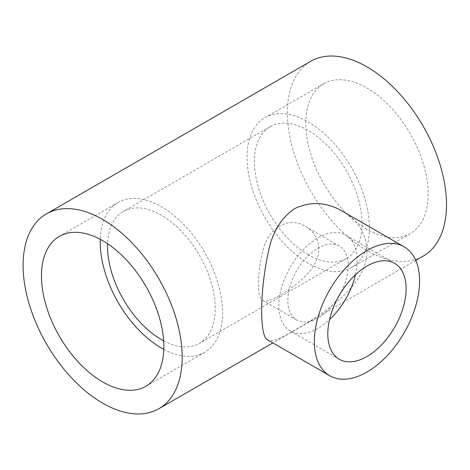 <?xml version="1.0" encoding="UTF-8"?>
<svg xmlns="http://www.w3.org/2000/svg" width="470" height="470" viewBox="0 0 470 470"><rect width="100%" height="100%" fill="white"/><g stroke="black" fill="none" stroke-linecap="round" stroke-linejoin="round"><path stroke-width="0.35" stroke-dasharray="2.35 1.76" d="M310.723 61.288A112.483 64.942 -120 0 0 293.48 151.422A112.483 64.942 -120 0 0 366.964 250.545A112.483 64.942 -120 0 0 423.206 256.115M342.313 211.142C357.758 220.03 365.977 233.161 366.964 250.539C367.675 285.026 323.959 313.79 294.455 330.193C280.525 338.935 271.672 342.213 267.9 340.027M366.964 229.348A86.527 49.955 60 0 1 310.435 153.103A86.527 49.955 60 0 1 323.701 83.766A86.527 49.955 60 0 1 410.228 133.727A86.527 49.955 60 0 1 410.228 233.637A86.527 49.955 60 0 1 366.964 229.348M308.226 263.259A86.527 49.955 60 0 1 251.703 187.013A86.527 49.955 60 0 1 264.963 117.676A86.527 49.955 60 0 1 351.49 167.637A86.527 49.955 60 0 1 351.49 267.548A86.527 49.955 60 0 1 308.226 263.259M163.789 349.369A86.527 49.955 -120 0 0 204.65 352.324A86.527 49.955 -120 0 0 204.65 252.408A86.527 49.955 -120 0 0 118.129 202.453A86.527 49.955 -120 0 0 100.257 239.318M308.226 254.781A76.14 43.963 60 0 1 258.482 187.683A76.14 43.963 60 0 1 270.156 126.671A76.14 43.963 60 0 1 346.296 170.633A76.14 43.963 60 0 1 346.296 258.553A76.14 43.963 60 0 1 308.226 254.781M163.636 340.803A76.14 43.963 -120 0 0 199.462 343.329A76.14 43.963 -120 0 0 199.462 255.41A76.14 43.963 -120 0 0 123.316 211.447A76.14 43.963 -120 0 0 107.595 243.736M279.392 295.595C271.313 300.489 265.814 302.128 262.894 300.506C256.961 298.286 256.949 273.499 262.894 251.215C267.283 228.162 288.827 215.677 305.582 226.569C317.732 233.149 322.866 248.777 315.188 262.783C308.232 276.707 291.711 288.41 279.392 295.595M355.438 274.738A55.378 31.972 120 0 0 345.703 235.082A55.378 31.972 120 0 0 290.331 267.054A55.378 31.972 120 0 0 290.331 330.998A55.378 31.972 120 0 0 318.02 328.254A55.378 31.972 120 0 0 329.541 319.6M337.877 297.816A42.688 24.646 -60 0 1 318.02 317.89A42.688 24.646 -60 0 1 296.676 320.005A42.688 24.646 -60 0 1 296.676 270.72A42.688 24.646 -60 0 1 339.358 246.074A42.688 24.646 -60 0 1 340.744 292.851M415.762 260.409L272.882 342.906M323.701 83.766L264.963 117.676M410.228 233.637L351.49 267.548M118.129 202.453L59.39 236.363M204.65 352.324L145.917 386.234M270.156 126.671L123.316 211.447M346.296 258.553L199.462 343.329M394.653 263.341L345.703 235.082M339.275 359.256L290.331 330.998M339.358 246.074L305.582 226.569M296.676 320.005L262.894 300.506"/><path stroke-width="0.7" d="M102.654 403.143A112.483 64.942 60 0 1 29.169 304.02A112.483 64.942 60 0 1 46.413 213.885A112.483 64.942 60 0 1 158.895 278.828A112.483 64.942 60 0 1 158.895 408.712A112.483 64.942 60 0 1 102.654 403.143M415.762 260.409L423.206 256.115A112.483 64.942 -120 0 0 423.206 126.23A112.483 64.942 -120 0 0 310.723 61.288L46.413 213.885M329.758 375.741L267.9 340.027C259.581 337.701 259.605 293.415 267.935 253.953C271.678 233.561 280.484 218.485 294.355 208.739C310.353 201.119 326.339 201.924 342.313 211.142L404.171 246.856A74.413 42.964 -60 0 1 415.574 306.481A74.413 42.964 -60 0 1 366.964 372.058A74.413 42.964 -60 0 1 329.758 375.741A74.413 42.964 -60 0 1 329.758 289.82A74.413 42.964 -60 0 1 404.171 246.856M102.654 381.946A86.527 49.955 60 0 1 46.13 305.7A86.527 49.955 60 0 1 59.39 236.363A86.527 49.955 60 0 1 145.917 286.318A86.527 49.955 60 0 1 145.917 386.234A86.527 49.955 60 0 1 102.654 381.946M100.257 239.318A86.527 49.955 -120 0 0 161.392 348.035A86.527 49.955 -120 0 0 163.789 349.369M366.964 356.513A55.378 31.972 -60 0 1 339.275 359.256A55.378 31.972 -60 0 1 339.275 295.313A55.378 31.972 -60 0 1 394.653 263.341A55.378 31.972 -60 0 1 403.137 307.715A55.378 31.972 -60 0 1 366.964 356.513M107.595 243.736A76.14 43.963 -120 0 0 161.392 339.557A76.14 43.963 -120 0 0 163.636 340.803M329.541 319.6A55.378 31.972 120 0 0 355.438 274.738M340.744 292.851A42.688 24.646 -60 0 1 337.877 297.816M272.882 342.906L158.895 408.712"/></g></svg>

